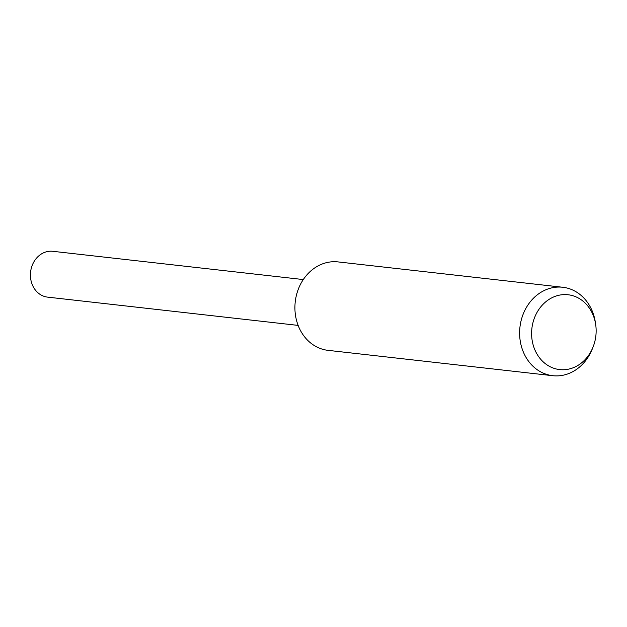 <?xml version="1.0" encoding="UTF-8"?>
<svg xmlns="http://www.w3.org/2000/svg" width="627" height="627" viewBox="0 0 627 627"><rect width="100%" height="100%" fill="white"/><g stroke="black" fill="none" stroke-linecap="round" stroke-linejoin="round"><path stroke-width="0.94" d="M593.103 346.911L592.311 348.902A44.501 38.059 -83.6 0 1 552.771 375.698L328.07 350.352A44.501 38.059 -83.6 0 1 296.696 294.173A44.501 38.059 -83.6 0 1 338.047 261.914L562.748 287.26A44.501 38.059 -83.6 0 1 595.329 322.2L595.65 324.316A37.651 32.204 -83.6 0 1 594.631 342.287A37.651 32.204 -83.6 0 1 593.103 346.911A37.651 32.204 -83.6 0 1 552.121 367.634A37.651 32.204 -83.6 0 1 533.107 322.059A37.651 32.204 -83.6 0 1 565.993 294.604A37.651 32.204 -83.6 0 1 595.65 324.316M552.771 375.698A44.501 38.059 -83.6 0 1 521.398 319.527A44.501 38.059 -83.6 0 1 562.748 287.26M298.131 325.397L47.613 297.135A23.066 19.727 -83.6 0 1 31.35 268.019A23.066 19.727 -83.6 0 1 52.786 251.302L303.296 279.564"/></g></svg>
